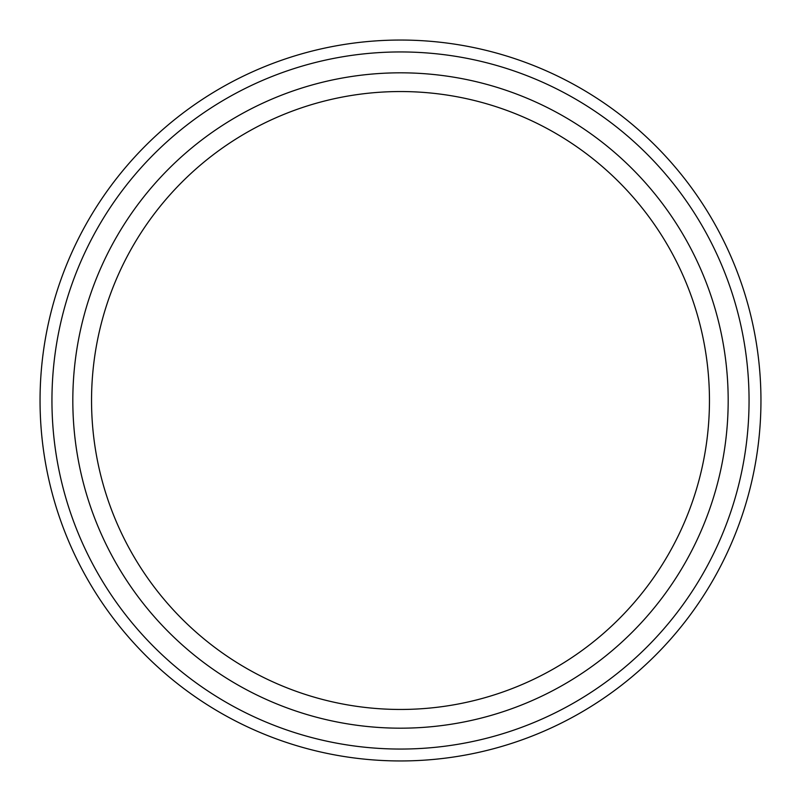 <?xml version="1.0" encoding="UTF-8"?>
<svg xmlns="http://www.w3.org/2000/svg" width="801" height="801" viewBox="0 0 801 801"><rect width="100%" height="100%" fill="white"/><g stroke="black" fill="none" stroke-linecap="round" stroke-linejoin="round"><path stroke-width="1.2" d="M709.456 400.5A308.956 308.956 0 0 1 400.5 709.456A308.956 308.956 0 0 1 91.544 400.5A308.956 308.956 0 0 1 400.5 91.544A308.956 308.956 0 0 1 709.456 400.5M728.179 400.5A327.679 327.679 0 0 1 400.5 728.179A327.679 327.679 0 0 1 72.821 400.5A327.679 327.679 0 0 1 400.5 72.821A327.679 327.679 0 0 1 728.179 400.5M749.055 400.5A348.555 348.555 0 0 1 400.5 749.055A348.555 348.555 0 0 1 51.945 400.5A348.555 348.555 0 0 1 400.5 51.945A348.555 348.555 0 0 1 749.055 400.5M760.95 400.5A360.45 360.45 0 0 1 400.5 760.95A360.45 360.45 0 0 1 40.05 400.5A360.45 360.45 0 0 1 400.5 40.05A360.45 360.45 0 0 1 760.95 400.5"/></g></svg>
